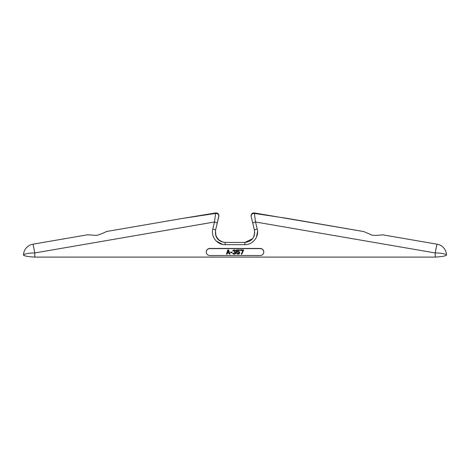 <?xml version="1.0" encoding="UTF-8"?>
<svg xmlns="http://www.w3.org/2000/svg" width="470" height="470" viewBox="0 0 470 470"><rect width="100%" height="100%" fill="white"/><g stroke="black" fill="none" stroke-linecap="round" stroke-linejoin="round"><path stroke-width="0.7" d="M251.215 216.694L252.784 223.238L251.215 216.694A2.82 2.62 -13.5 0 1 254.376 213.427A2.82 2.62 166.5 0 0 251.215 216.694L251.074 215.501C251.509 213.656 252.59 212.798 254.323 212.934L363.727 231.557L372.322 235.247C376.916 235.441 380.277 235.282 382.398 234.777L437.135 244.206A11.28 0.411 99.8 0 0 435.22 252.948L255.527 221.987L254.376 213.427L287.429 218.415L363.727 231.557L372.322 235.247C376.916 235.441 380.277 235.282 382.398 234.777L437.135 244.206A11.28 11.28 0 0 1 446.5 255.069L446.471 255.145A11.28 2.379 180 0 0 435.22 252.948A11.28 0.411 -80.2 0 1 437.135 244.206A11.28 11.28 0 0 1 446.5 255.069L446.471 255.145C445.178 256.121 441.43 256.773 435.22 257.102L34.78 257.102C28.57 256.773 24.822 256.121 23.529 255.145L23.5 255.069A11.28 11.28 0 0 1 32.865 244.206A11.28 0.411 80.2 0 1 34.78 252.948L214.473 221.987L212.787 229.013C210.713 236.809 217.299 244.929 225.13 244.664L244.87 244.664C252.572 244.952 259.322 236.886 257.213 229.013A2.82 0.582 166.5 0 0 254.47 230.265L252.784 223.238A2.82 0.582 -13.5 0 1 255.527 221.987L254.376 213.427L287.429 218.415L363.727 231.557M254.581 230.788L254.47 230.265C255.087 237.497 251.885 241.557 244.87 242.438L244.87 244.664L225.13 244.664L225.13 242.438C218.074 241.515 214.878 237.456 215.53 230.265C214.878 237.456 218.074 241.515 225.13 242.438L244.87 242.438L244.87 244.664C252.572 244.952 259.322 236.886 257.213 229.013A2.82 0.582 166.5 0 0 254.47 230.265L252.784 223.238A2.82 0.582 -13.5 0 1 255.527 221.987L254.534 214.696L255.527 221.987L257.213 229.013L255.527 221.987L435.22 252.948L435.22 257.102L34.78 257.102L34.78 252.948L34.78 257.102C28.57 256.773 24.822 256.121 23.529 255.145A11.28 2.379 0 0 1 34.78 252.948A11.28 2.379 180 0 0 23.529 255.145L23.5 255.069A11.28 11.28 0 0 1 32.865 244.206L87.602 234.777L96.791 235.405C101.602 233.872 104.763 232.591 106.273 231.557L182.572 218.415L106.273 231.557L182.572 218.415L215.624 213.427L214.473 221.987L215.624 213.427A2.82 2.62 13.5 0 1 218.785 216.694A2.82 2.62 13.5 0 0 215.624 213.427A2.82 2.62 -166.5 0 1 218.785 216.694A2.82 2.62 -166.5 0 0 215.624 213.427L214.473 221.987L34.78 252.948A11.28 0.411 -99.8 0 0 32.865 244.206L87.602 234.777L96.791 235.405C101.602 233.872 104.763 232.591 106.273 231.557M257.554 231.581L256.485 237.086L257.554 231.581M222.627 244.412L216.317 241.104L222.627 244.412M209.867 248.454A3.631 3.549 -0 0 0 206.236 252.002A3.631 3.549 -0 0 0 209.867 255.551L260.133 255.551A3.631 3.549 -0 0 0 263.764 252.002A3.631 3.549 -0 0 0 260.133 248.454L209.867 248.454A3.631 3.549 -0 0 0 206.236 252.002A3.631 3.549 -0 0 0 209.867 255.551L260.133 255.551A3.631 3.549 -0 0 0 263.764 252.002A3.631 3.549 -0 0 0 260.133 248.454L209.867 248.607L260.133 248.607A3.631 3.549 180 0 1 263.764 252.079A3.631 3.549 -0 0 0 260.133 248.607L209.867 248.454M228.567 249.899L229.977 254.035L229.448 254.035L229.096 252.978L227.333 252.978L226.981 254.035L226.452 254.035L227.862 249.899L228.567 249.899L227.862 249.899L226.452 254.182L226.981 254.182L226.452 254.182L226.981 254.182L227.333 252.978L226.981 254.182L227.333 252.978L229.096 252.978L227.333 253.13L229.096 252.978L229.448 254.182L229.096 253.13L229.448 254.182L229.977 254.035L228.567 249.899M228.214 250.251L227.421 252.625L229.008 252.625L228.214 250.251L227.468 252.625L228.214 250.251L229.008 252.625L227.421 252.625L228.214 250.251M231.916 252.537L230.682 252.537L230.682 252.096L231.916 252.096L231.916 252.69L230.682 252.69L231.916 252.537L231.916 252.096L230.682 252.096L230.682 252.69L231.916 252.537M235.264 251.015L234.383 250.34L232.709 251.015L234.383 250.34L235.264 251.045L234.383 250.487L232.709 251.015L233.502 249.987L235.264 250.163L235.705 250.868L235.088 251.926L235.793 252.713L235.529 253.741L233.854 254.035L232.621 253.066L233.942 253.594L235.264 253.242L235.176 252.361L234.031 252.096L235.088 251.397L235.088 250.604L234.031 250.34L232.709 250.868L233.502 249.987L234.912 249.987L235.705 250.868L235.088 251.926L235.793 252.713L235.529 253.741L233.854 254.182L232.621 253.213L233.502 254.094L234.559 254.182L235.705 253.33L235.264 253.917L233.854 254.035L232.621 253.066L233.942 253.594L235.088 253.418L235.176 252.513L234.031 252.096L234.912 252.184L235.353 252.866M239.23 252.778L238.349 251.838L237.468 252.073L238.701 251.926L239.23 252.801L238.349 251.985L236.498 252.184L236.498 249.899L239.494 249.899L239.494 250.34L236.939 250.34L236.939 251.75L237.82 251.397L239.23 251.75L239.671 252.537L239.494 253.33L238.349 254.035L236.939 253.683L236.498 252.978L238.349 253.594L239.23 252.625L238.349 251.838L236.498 252.337L237.468 251.926L236.498 252.337L236.498 249.899L239.494 249.899L239.494 250.487L236.939 250.487L236.939 251.75L236.939 250.34L239.494 250.34L236.939 250.487M243.548 250.34L241.786 254.035L241.257 254.035L243.019 250.34L240.376 250.34L240.376 249.899L243.548 249.899L241.786 254.182L241.257 254.182L241.786 254.182L243.548 249.899L240.376 249.899L240.376 250.487L243.019 250.34L241.257 254.035L241.786 254.182L243.548 250.34M218.861 216.376L215.53 230.265A2.82 0.582 -166.5 0 0 212.787 229.013L214.473 221.987A2.82 0.582 13.5 0 1 217.216 223.238L218.932 215.524C218.509 213.668 217.422 212.804 215.677 212.934L182.572 218.415L215.624 213.427L214.473 221.987A2.82 0.582 13.5 0 1 217.216 223.238L215.53 230.265A2.82 0.582 -166.5 0 0 212.787 229.013C210.713 236.809 217.299 244.929 225.13 244.664L225.13 242.438L244.87 242.438L252.566 238.742M215.419 230.788L216.059 236.463L219.66 240.781M223.191 242.244L218.186 239.583M217.434 238.748L215.413 234.283M252.995 238.167L254.106 236.046M254.111 236.034L254.734 232.256L253.653 237.068M446.471 255.145C445.178 256.121 441.43 256.773 435.22 257.102L435.22 252.948A11.28 2.379 0 0 1 446.471 255.145M206.236 252.079A3.631 3.549 180 0 1 209.867 248.607A3.631 3.549 -0 0 0 206.236 252.079M229.977 254.182L229.448 254.182L229.977 254.182M239.671 253.042L239.23 253.829L238.349 254.182L237.379 254.094L236.498 253.13L237.379 254.094L238.349 254.182L239.23 253.829L239.671 253.042M242.949 250.487L240.376 250.487L242.949 250.487M228.961 252.625L228.214 250.398L228.961 252.625M235.264 251.045L234.031 252.096L235.176 252.361L235.353 253.066M239.23 252.801L238.349 253.594L236.498 252.978L237.379 253.947L239.23 253.683L239.671 252.537L238.789 251.485L236.939 251.75M254.47 230.265L254.576 230.764L254.47 230.265M215.53 230.265L215.425 230.764"/></g></svg>
